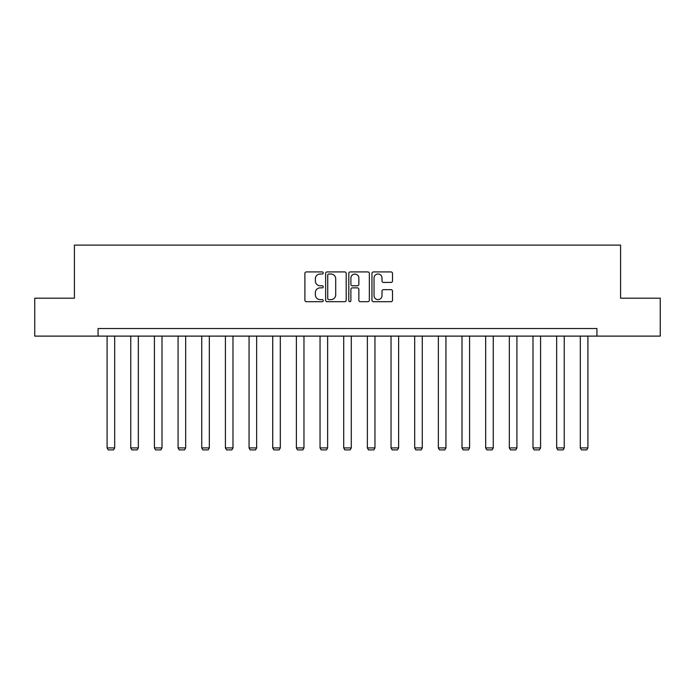 <?xml version="1.0" encoding="UTF-8"?>
<svg xmlns="http://www.w3.org/2000/svg" width="695" height="695" viewBox="0 0 695 695"><rect width="100%" height="100%" fill="white"/><g stroke="black" fill="none" stroke-linecap="round" stroke-linejoin="round"><path stroke-width="1.04" d="M323.236 272.97A1.042 1.042 0 0 0 322.193 271.927L306.373 271.927A1.486 1.486 0 0 0 304.888 273.413L304.888 300.214A1.486 1.486 0 0 0 306.373 301.7L322.193 301.7A1.042 1.042 0 0 0 323.236 300.657A1.042 1.042 0 0 0 322.193 299.623L320.143 299.623A4.761 4.761 0 0 1 315.382 294.854L315.382 292.621A4.761 4.761 0 0 1 320.143 287.86L322.193 287.86A1.042 1.042 0 0 0 323.236 286.818A1.042 1.042 0 0 0 322.193 285.775L320.143 285.775A4.761 4.761 0 0 1 315.382 281.006L315.382 278.773A4.761 4.761 0 0 1 320.143 274.012L322.193 274.012A1.042 1.042 0 0 0 323.236 272.97M391.007 282.422A1.486 1.486 0 0 0 392.501 280.936L392.501 273.413A1.486 1.486 0 0 0 391.007 271.927L373.441 271.927A1.486 1.486 0 0 0 371.955 273.413L371.955 300.214A1.486 1.486 0 0 0 373.441 301.7L391.007 301.7A1.486 1.486 0 0 0 392.501 300.214L392.501 291.136A1.486 1.486 0 0 0 391.007 289.641L383.492 289.641A1.486 1.486 0 0 0 381.998 291.136L381.998 295.636A3.979 3.979 0 0 1 378.019 299.623A3.979 3.979 0 0 1 374.04 295.636L374.04 277.991A3.979 3.979 0 0 1 378.019 274.012A3.979 3.979 0 0 1 381.998 277.991L381.998 280.936A1.486 1.486 0 0 0 383.492 282.422L391.007 282.422M98.073 336.111L34.75 336.111L34.75 298.19L74.408 298.19L74.408 245.109L620.592 245.109L620.592 298.19L660.25 298.19L660.25 336.111L596.927 336.111L596.927 328.527L98.073 328.527L98.073 336.111L596.927 336.111M346.197 273.413A1.486 1.486 0 0 0 344.711 271.927L327.145 271.927A1.486 1.486 0 0 0 325.651 273.413L325.651 300.214A1.486 1.486 0 0 0 327.145 301.7L344.711 301.7A1.486 1.486 0 0 0 346.197 300.214L346.197 273.413M350.289 271.927L367.855 271.927A1.486 1.486 0 0 1 369.349 273.413L369.349 300.214A1.486 1.486 0 0 1 367.855 301.7L360.34 301.7A1.486 1.486 0 0 1 358.855 300.214L358.855 289.346A1.486 1.486 0 0 0 357.36 287.86L352.374 287.86A1.486 1.486 0 0 0 350.888 289.346L350.888 300.657A1.042 1.042 0 0 1 349.846 301.7A1.042 1.042 0 0 1 348.803 300.657L348.803 273.413A1.486 1.486 0 0 1 350.289 271.927M328.778 274.012A1.042 1.042 0 0 0 327.736 275.055L327.736 298.581A1.042 1.042 0 0 0 328.778 299.623L330.942 299.623A4.761 4.761 0 0 0 335.702 294.854L335.702 278.773A4.761 4.761 0 0 0 330.942 274.012L328.778 274.012M358.855 278.07A3.979 3.979 0 0 0 354.867 274.091A3.979 3.979 0 0 0 350.888 278.07L350.888 284.281A1.486 1.486 0 0 0 352.374 285.775L357.36 285.775A1.486 1.486 0 0 0 358.855 284.281L358.855 278.07M114.684 336.111L114.684 447.919L107.1 447.919L107.1 336.111M114.684 447.919L113.546 449.891L108.238 449.891L107.1 447.919M138.34 336.111L138.34 447.919L130.756 447.919L130.756 336.111M138.34 447.919L137.202 449.891L131.894 449.891L130.756 447.919M162.005 336.111L162.005 447.919L154.42 447.919L154.42 336.111M162.005 447.919L160.866 449.891L155.558 449.891L154.42 447.919M185.661 336.111L185.661 447.919L178.085 447.919L178.085 336.111M185.661 447.919L184.531 449.891L179.214 449.891L178.085 447.919M209.325 336.111L209.325 447.919L201.741 447.919L201.741 336.111M209.325 447.919L208.187 449.891L202.879 449.891L201.741 447.919M232.99 336.111L232.99 447.919L225.406 447.919L225.406 336.111M232.99 447.919L231.852 449.891L226.544 449.891L225.406 447.919M256.646 336.111L256.646 447.919L249.062 447.919L249.062 336.111M256.646 447.919L255.508 449.891L250.2 449.891L249.062 447.919M280.311 336.111L280.311 447.919L272.727 447.919L272.727 336.111M280.311 447.919L279.173 449.891L273.865 449.891L272.727 447.919M303.967 336.111L303.967 447.919L296.383 447.919L296.383 336.111M303.967 447.919L302.829 449.891L297.521 449.891L296.383 447.919M327.632 336.111L327.632 447.919L320.048 447.919L320.048 336.111M327.632 447.919L326.494 449.891L321.186 449.891L320.048 447.919M351.288 336.111L351.288 447.919L343.712 447.919L343.712 336.111M351.288 447.919L350.158 449.891L344.842 449.891L343.712 447.919M374.953 336.111L374.953 447.919L367.368 447.919L367.368 336.111M374.953 447.919L373.814 449.891L368.506 449.891L367.368 447.919M398.617 336.111L398.617 447.919L391.033 447.919L391.033 336.111M398.617 447.919L397.479 449.891L392.171 449.891L391.033 447.919M422.273 336.111L422.273 447.919L414.689 447.919L414.689 336.111M422.273 447.919L421.135 449.891L415.827 449.891L414.689 447.919M445.938 336.111L445.938 447.919L438.354 447.919L438.354 336.111M445.938 447.919L444.8 449.891L439.492 449.891L438.354 447.919M469.594 336.111L469.594 447.919L462.01 447.919L462.01 336.111M469.594 447.919L468.456 449.891L463.148 449.891L462.01 447.919M493.259 336.111L493.259 447.919L485.675 447.919L485.675 336.111M493.259 447.919L492.121 449.891L486.813 449.891L485.675 447.919M516.915 336.111L516.915 447.919L509.339 447.919L509.339 336.111M516.915 447.919L515.786 449.891L510.469 449.891L509.339 447.919M540.58 336.111L540.58 447.919L532.995 447.919L532.995 336.111M540.58 447.919L539.442 449.891L534.134 449.891L532.995 447.919M564.244 336.111L564.244 447.919L556.66 447.919L556.66 336.111M564.244 447.919L563.106 449.891L557.798 449.891L556.66 447.919M587.901 336.111L587.901 447.919L580.316 447.919L580.316 336.111M587.901 447.919L586.762 449.891L581.454 449.891L580.316 447.919"/></g></svg>
